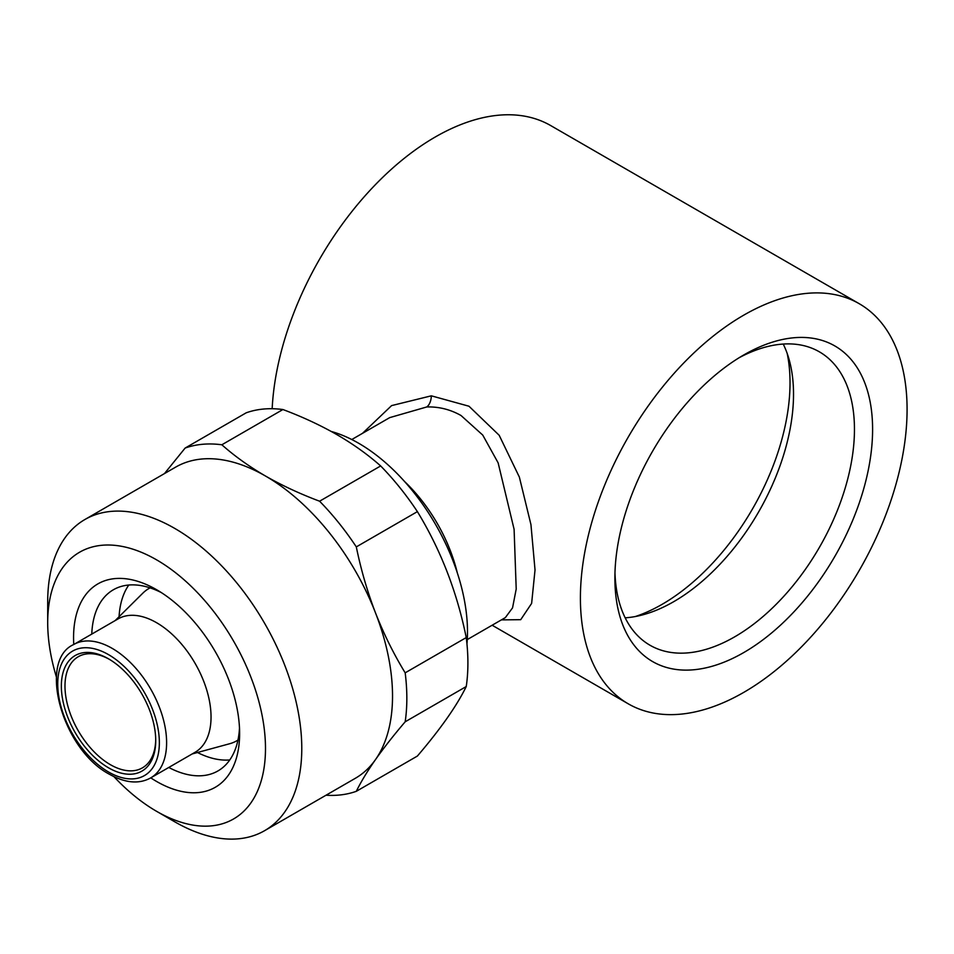 <?xml version="1.0" encoding="UTF-8"?>
<svg xmlns="http://www.w3.org/2000/svg" width="954" height="954" viewBox="0 0 954 954"><rect width="100%" height="100%" fill="white"/><g stroke="black" fill="none" stroke-linecap="round" stroke-linejoin="round"><path stroke-width="1.43" d="M229.771 759.944A104.594 60.388 60 0 1 197.466 752.503M239.49 728.057A104.594 60.388 60 0 1 217.965 770.927A104.594 60.388 60 0 1 168.775 767.457M73.768 644.487A117.425 67.794 60 0 1 156.587 589.703L156.587 589.703A117.425 67.794 60 0 1 156.599 589.703A117.425 67.794 60 0 1 239.621 733.519A117.425 67.794 60 0 1 156.587 781.457A117.425 67.794 60 0 1 150.768 777.856M56.393 676.97A153.999 88.913 60 0 1 47.7 622.712A153.999 88.913 60 0 1 156.587 559.843A153.999 88.913 60 0 1 265.486 748.449A153.999 88.913 60 0 1 156.587 811.317L156.587 811.317A153.999 88.913 60 0 1 113.955 776.663M174.737 821.799L156.587 811.317L174.737 821.799A179.662 103.724 60 0 0 264.568 830.695L355.317 778.309A179.662 103.724 60 0 0 375.506 759.587C367.397 771.178 361.006 781.755 356.307 791.319L417.387 756.057C440.521 728.999 456.811 705.829 466.244 686.534L405.176 721.796C393.656 735.295 383.758 747.9 375.506 759.587A179.662 103.724 60 0 0 375.506 612.885C383.758 633.933 393.656 653.919 405.176 672.832L466.244 637.582A192.493 111.141 60 0 1 466.244 686.534M47.7 622.712L47.7 601.759A179.662 103.724 60 0 1 84.906 519.513A179.662 103.724 60 0 1 174.737 528.409A179.662 103.724 60 0 1 292.115 686.737A179.662 103.724 60 0 1 264.568 830.695M84.906 519.513L175.655 467.126A179.662 103.724 60 0 1 265.486 476.022C281.967 485.455 299.997 493.85 319.59 501.208L380.658 465.946A192.493 111.141 60 0 1 417.387 511.63L356.307 546.892C360.982 569.741 367.385 591.742 375.506 612.885A179.662 103.724 60 0 0 265.486 476.022C249.042 466.434 234.493 456.024 221.853 444.779A192.493 111.141 60 0 0 185.136 448.058L246.204 412.808A192.493 111.141 60 0 1 282.921 409.528L221.853 444.779M380.658 465.946C367.91 454.641 353.374 444.23 337.036 434.714C320.437 425.222 302.406 416.826 282.921 409.528M108.541 658.844A66.732 38.53 -120 0 0 61.354 686.081A66.732 38.53 -120 0 0 108.541 767.815A66.732 38.53 -120 0 0 155.729 740.566A66.732 38.53 -120 0 0 108.541 658.844L108.541 658.844M109.46 659.381A64.168 37.051 -120 0 0 78.276 656.71A64.168 37.051 -120 0 0 68.438 708.13A64.168 37.051 -120 0 0 110.354 764.667A64.168 37.051 -120 0 0 142.432 767.851A64.168 37.051 -120 0 0 155.717 739.505M156.587 622.712A77 44.456 60 0 1 206.899 690.565A77 44.456 60 0 1 195.093 752.265L150.672 777.915A77 44.456 60 0 0 162.466 716.215A77 44.456 60 0 0 112.167 648.362A77 44.456 60 0 0 73.673 644.546L118.093 618.896A77 44.456 60 0 1 156.587 622.712M787.205 353.505A180.95 104.475 -60 0 1 662.076 604.359A180.95 104.475 -60 0 1 635.352 616.522M783.234 344.048A169.395 97.797 -60 0 1 789.268 360.099A169.395 97.797 -60 0 1 673.739 601.664A169.395 97.797 -60 0 1 642.09 615.02A169.395 97.797 -60 0 1 625.18 617.822M739.123 357.738A169.395 97.797 -60 0 1 819.367 351.823A169.395 97.797 -60 0 1 845.339 487.566A169.395 97.797 -60 0 1 734.675 636.843A169.395 97.797 -60 0 1 649.972 645.226A169.395 97.797 -60 0 1 614.972 572.782M743.738 354.971L743.75 354.971A182.226 105.214 -60 0 1 872.6 429.372A182.226 105.214 -60 0 1 743.75 652.56A182.226 105.214 -60 0 1 614.889 578.16A182.226 105.214 -60 0 1 743.75 354.971L743.75 354.971M467.281 639.574L505.358 617.596L512.548 607.865L516.209 589.035L514.099 529.315L498.131 462.845L482.748 435.084L461.032 415.515C450.3 409.457 438.888 406.607 426.784 406.953L389.709 417.625M362.484 433.354L391.605 405.605L431.315 395.827L468.974 406.225L499.18 435.274L519.358 477.083L530.949 524.628L535.027 569.955L531.628 603.393L520.717 619.683L501.387 619.885M272.164 408.717A230.999 133.369 -60 0 1 435.215 137.03A230.999 133.369 -60 0 1 550.72 125.582L859.244 303.718A230.999 133.369 120 0 0 743.75 315.154A230.999 133.369 120 0 0 592.839 518.714A230.999 133.369 120 0 0 628.245 703.813A230.999 133.369 120 0 0 743.75 692.377A230.999 133.369 120 0 0 894.649 488.818A230.999 133.369 120 0 0 859.244 303.718M466.959 643.938A153.999 88.913 -120 0 0 358.597 443.216A153.999 88.913 -120 0 0 331.241 431.458M192.183 753.946L229.735 743.715A87.911 50.753 -120 0 0 237.963 740.077M150.088 587.867A87.911 50.753 -120 0 0 142.826 593.173L115.184 620.577M119.071 616.725A104.594 60.388 60 0 1 128.79 585.029M356.307 791.319A192.493 111.141 60 0 1 326.006 795.231M405.176 672.832A192.493 111.141 60 0 1 405.176 721.796M319.59 501.208A192.493 111.141 60 0 1 356.307 546.892M466.244 637.582C456.978 591.814 440.688 549.826 417.387 511.63M164.47 473.578L185.136 448.058M91.775 634.1A104.594 60.388 60 0 1 113.371 589.763A104.594 60.388 60 0 1 161.262 592.553M108.541 654.647A71.86 41.487 60 0 1 159.354 742.665A71.86 41.487 60 0 1 108.541 772.001A71.86 41.487 60 0 1 57.729 683.982A71.86 41.487 60 0 1 108.541 654.647M431.315 395.827A12.831 7.918 -90.7 0 1 426.784 406.953M404.663 481.615A115.494 66.685 60 0 1 457.276 572.746M73.673 644.546C37.516 660.49 62.248 749.749 109.603 774.35C125.415 783.127 139.105 784.307 150.672 777.915M492.133 625.228L628.245 703.813M351.776 439.532L389.852 417.542"/></g></svg>
